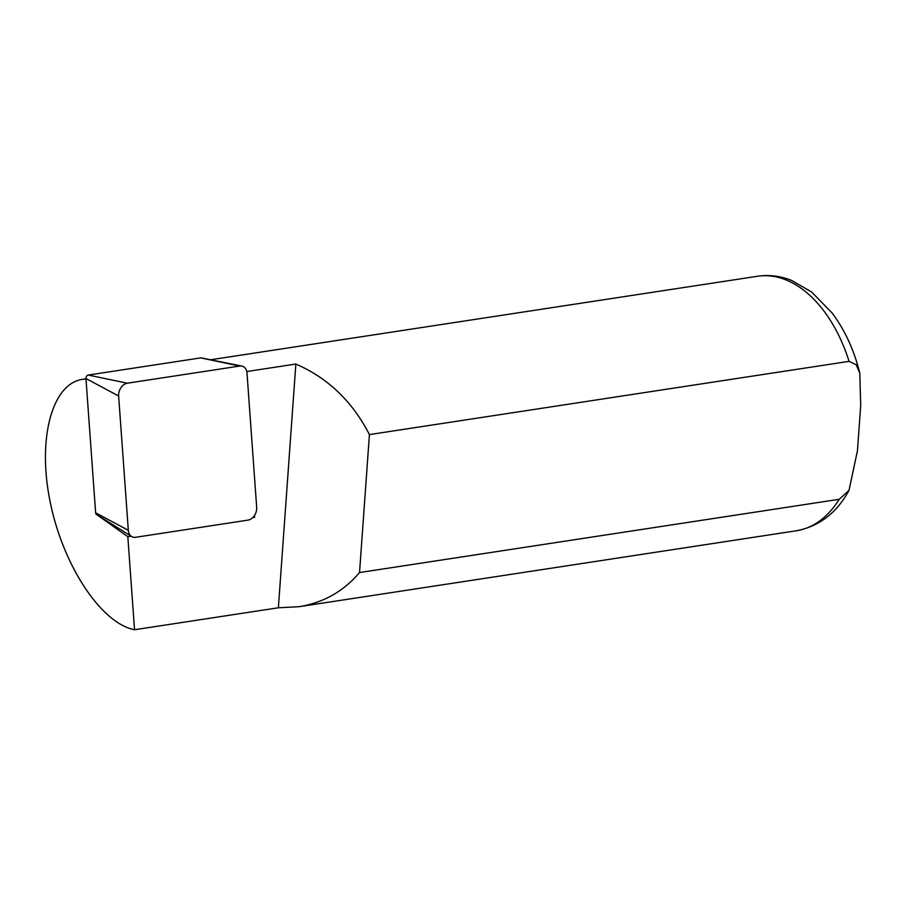 <?xml version="1.0" encoding="UTF-8"?>
<svg xmlns="http://www.w3.org/2000/svg" width="906" height="906" viewBox="0 0 906 906"><rect width="100%" height="100%" fill="white"/><g stroke="black" fill="none" stroke-linecap="round" stroke-linejoin="round"><path stroke-width="1.36" d="M246.783 371.528L295.854 364.031C327.972 378.029 352.502 401.551 369.421 434.597L849.058 361.358L856.113 364.676L859.783 372.978L860.7 405.378L857.45 450.712L849.013 490.384L839.171 499.308L359.535 572.547C343.623 591.335 323.476 602.728 299.071 606.703L278.38 607.779L134.53 629.738C101.415 623.475 63.284 565.978 50.362 502.796C37.089 439.614 51.699 383.68 82.616 379.32L85.991 378.991M369.421 434.597L359.535 572.547M134.53 629.738L127.825 536.692L131.076 536.193M252.717 517.62L254.665 517.315L254.529 515.401M295.854 364.031L278.38 607.779M96.783 514.642L127.825 536.692M253.51 516.771L254.665 517.315M131.574 536.499A10.294 7.576 111.8 0 1 128.324 530.316L118.641 396.024A10.294 7.576 -68.2 0 1 127.327 383.204L88.301 375.05A2.775 2.038 -68.2 0 0 85.957 378.504L95.628 512.807A2.775 2.038 111.8 0 0 96.512 514.472L131.574 536.499A10.294 7.576 111.8 0 0 135.594 537.292L247.995 520.123A10.294 7.576 111.8 0 0 256.681 507.315L246.998 373.023A10.294 7.576 111.8 0 0 241.868 366.081A10.294 7.576 111.8 0 0 239.728 366.047L127.327 383.204M241.868 366.081L201.268 357.904A2.775 2.038 111.8 0 0 200.69 357.893L88.301 375.05M849.058 361.358A128.731 79.966 -98.7 0 0 757.518 276.262C769.058 274.575 780.428 275.968 791.618 280.441L811.663 292.049L831.991 312.842C844.754 329.852 854.007 349.897 859.771 372.978M849.013 490.384C836.691 512.966 819.149 526.431 796.385 530.769A128.731 79.966 -98.7 0 0 839.171 499.308M118.641 396.024L85.957 378.504M128.324 530.316L95.628 512.807M239.728 366.047L200.69 357.893M757.518 276.262L210.577 359.773M85.979 378.799L82.616 379.32M796.385 530.769L299.071 606.703"/></g></svg>
